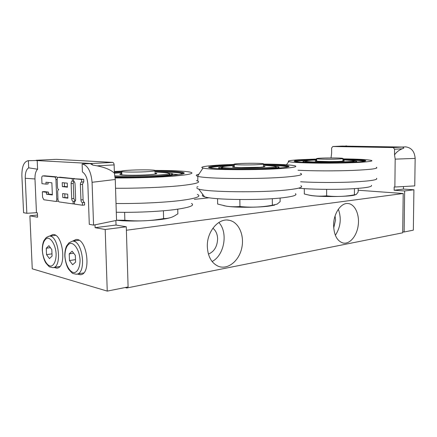 <?xml version="1.0" encoding="UTF-8"?>
<svg xmlns="http://www.w3.org/2000/svg" width="437" height="437" viewBox="0 0 437 437"><rect width="100%" height="100%" fill="white"/><g stroke="black" fill="none" stroke-linecap="round" stroke-linejoin="round"><path stroke-width="0.66" d="M212.114 261.512C224.421 255.284 228.322 232.326 218.817 222.488M208.422 254.099C214.206 251.646 217.271 246.566 217.615 238.864C217.446 234.145 215.862 230.599 212.879 228.218M207.324 246.654C206.717 231.55 218.768 217.56 229.349 220.308C239.006 222.231 244.753 235.871 241.634 248.587C238.689 261.359 227.524 270.099 218.227 266.248C211.503 263.069 207.87 256.541 207.324 246.654M335.359 235.314C340.614 227.103 341.614 218.407 338.353 209.219M333.704 227.939L335.545 220.03L335.075 216.004M333.611 225.487C333.436 213.638 340.975 202.495 348.147 203.538C354.948 204.128 359.64 214.447 358.236 225.142C356.947 235.849 349.857 244.452 343.149 243.027C337.217 241.197 334.037 235.346 333.611 225.487M299.662 188.287L299.241 188.331M209.296 197.781L194.35 199.354M358.16 190.237L403.198 193.509L126.386 230.244M126.735 287.218L126.757 287.988L125.14 287.535M403.198 193.509L402.712 232.801L126.757 287.988M294.685 161.51L303.076 160.554L316.688 159.975M342.837 159.816C354.8 160.008 362.251 160.439 365.195 161.106M342.843 159.188C354.942 159.374 362.42 159.8 365.272 160.466C368.626 161.373 355.631 162.466 336.43 162.75C317.267 163.05 297.958 162.444 294.757 161.526C292.91 160.942 295.685 160.401 303.076 159.915L316.688 159.347M342.843 158.888C357.859 159.073 367.298 159.565 371.155 160.374C375.514 161.433 360.427 162.739 337.621 163.083C314.864 163.438 292.135 162.701 288.791 161.619C286.901 160.936 290.239 160.313 298.799 159.762L316.688 159.052M376.35 167.311C378.917 168.562 371.122 169.589 352.965 170.403C335.518 171.085 312.269 171.004 298.034 170.244M376.514 178.323C378.333 179.815 370.702 181.022 353.626 181.945C337.184 182.721 315.17 182.639 300.64 181.776M371.434 185.321C372.646 186.927 364.753 188.156 347.748 189.002C331.552 189.685 311.057 189.352 299.29 188.254M342.837 159.827L353.183 160.554C360.689 162.051 309.926 162.826 306.321 161.258C305.316 160.887 307.135 160.548 311.789 160.232L316.688 159.986M306.566 161.324C305.348 161.526 305.048 161.728 305.665 161.936L305.769 161.963C307.331 162.351 311.537 162.624 318.393 162.788M341.095 162.662C351.053 162.291 355.336 161.816 353.948 161.237M305.769 161.985L304.736 162.258M354.931 161.98L353.943 161.728M305.769 162.105L305.223 162.318M354.434 162.04L353.943 161.848M353.637 160.8L356.488 161.226C357.597 161.608 355.882 161.98 351.348 162.329M308.26 162.569L303.398 162.029C302.218 161.701 303.092 161.384 306.009 161.073M312.641 160.182L304.157 160.592C299.116 160.925 296.286 161.297 295.674 161.712M364.185 161.324L363.611 161.095C361.301 160.57 355.734 160.199 346.912 159.975M319.605 158.238C317.005 158.407 316.033 158.587 316.688 158.784C318.103 159.287 333.644 159.385 340.123 158.921C342.559 158.751 343.466 158.576 342.843 158.391C341.33 157.883 326.199 157.784 319.605 158.238M307.817 194.826L309.8 195.301C318.693 197.147 349.955 196.874 355.194 194.891M304.299 188.647L304.31 193.995L308.156 194.897C313.782 196.147 319.939 196.464 326.63 195.852C335.977 196.918 345.241 196.574 354.412 194.82L356.292 194.449L358.149 192.04L358.171 188.385M354.412 194.82L354.44 188.653M326.63 195.852L326.636 189.363M114.379 172.812L121.786 172.413M154.78 171.697C168.644 171.774 177.93 172.254 182.639 173.139L183.961 173.533M114.352 171.998L121.672 171.61M154.796 170.9C168.644 170.971 177.919 171.441 182.622 172.309C187.178 173.423 182.213 174.598 167.721 175.827C153.485 176.93 131.619 177.553 115.117 177.302M114.336 171.479L121.24 171.151M155.201 170.425C172.085 170.452 183.573 170.982 189.658 172.009C195.323 173.238 190.406 174.571 174.904 176.002C159.538 177.302 134.929 178.127 115.177 177.957M196.41 180.579C202.096 182.18 196.716 183.884 180.268 185.692C163.902 187.347 137.546 188.418 115.537 188.254M197.349 194.421C201.976 196.437 196.033 198.507 179.525 200.638C163.159 202.571 137.491 203.762 116.018 203.5M191.504 203.44C195.202 205.537 189.27 207.635 173.718 209.722C158.396 211.612 135.109 212.661 116.297 212.245M114.412 173.232L121.792 172.642M154.785 171.932L167.562 172.746C171.342 173.636 166.797 174.527 153.917 175.417C141.561 176.177 124.343 176.373 114.931 175.86M115.062 176.838C124.867 177.329 141.976 177.116 154.332 176.346C167.202 175.45 172.009 174.543 168.742 173.62M121.819 173.407L120.765 173.473M170.894 174.991L169.687 174.429M170.091 175.139L169.403 174.56M168.791 173.085L171.878 173.527C175.652 174.669 168.988 175.745 151.896 176.745M124.938 177.356L115.1 177.165M182.486 174.019L180.41 173.123C175.811 172.336 167.267 171.905 154.78 171.823M121.792 172.539L114.385 172.948M128.571 170.288C122.125 170.725 119.858 171.173 121.765 171.626C124.671 172.238 139.381 172.233 148.345 171.61C154.447 171.167 156.583 170.736 154.742 170.31C151.836 169.698 137.671 169.687 128.571 170.288M116.684 220.243L116.684 220.243C130.177 221.991 160.128 220.641 169.338 217.937M116.548 220.193L124.862 220.232C137.988 221.515 150.896 220.964 163.585 218.582C167.688 218.604 171.337 217.708 174.527 215.894L177.859 213.83L177.755 209.186M163.585 218.582L163.4 210.781M124.862 220.232L124.627 212.338M223.749 205.658L226.317 206.155C235.237 207.646 257.644 207.63 269.039 206.111L274.715 205.1M259.305 164.563C263.052 164.301 264.396 164.028 263.325 163.749C261.168 163.165 246.331 163.099 238.58 163.618C234.593 163.886 233.156 164.17 234.276 164.465C236.379 165.044 251.685 165.11 259.305 164.563M217.555 198.677L217.642 204.052L225.929 206.067C230.026 206.794 234.696 206.941 239.94 206.51C250.882 207.679 261.687 207.247 272.355 205.226L277.113 204.145L280.128 201.643L280.106 198.037M239.94 206.51L239.853 199.551M272.355 205.226L272.306 198.671M209.083 167.671C212.147 166.726 220.554 166 234.292 165.497M263.342 165.159C276.2 165.328 284.46 165.809 288.125 166.601L288.595 166.748M263.336 164.449C276.195 164.612 284.46 165.082 288.125 165.863C290.884 166.634 287.48 167.393 277.921 168.141C257.754 169.742 215.354 169.523 209.787 167.868C204.598 166.754 216.462 165.383 234.281 164.787M263.478 164.077C279.319 164.219 289.671 164.76 294.527 165.699C298.116 166.595 294.287 167.497 283.045 168.398C259.31 170.31 208.744 170.015 203.014 168.043C197.267 166.683 212.568 165.06 234.095 164.421M300.388 173.418C303.977 174.598 299.673 175.756 287.491 176.898C261.326 179.372 204.98 178.908 197.841 176.308L197.557 176.231C195.492 175.581 195.88 174.926 198.731 174.265M300.858 185.758C303.622 187.189 299.192 188.56 287.557 189.871C262.102 192.799 207.34 192.193 198.677 189.052L204.598 196.83C202.375 196.153 201.79 195.459 202.85 194.744M198.174 188.899L196.841 188.292M196.814 187.222L197.988 186.637M295.412 193.673C297.515 195.093 293.451 196.437 283.225 197.704C260.763 200.539 213.043 199.922 204.598 196.83M287.388 167.071L286.224 166.573C282.602 165.858 274.971 165.421 263.342 165.257L274.742 166.071C276.905 166.606 274.622 167.131 267.897 167.644C254.143 168.709 225.918 168.529 222.684 167.398C220.827 166.715 224.694 166.115 234.292 165.607C219.62 166.164 211.623 166.956 210.29 167.972M222.493 167.344C221.166 167.628 220.985 167.906 221.958 168.174L222.133 168.218C225.967 169.37 254.536 169.534 268.455 168.442C275.173 167.917 277.571 167.382 275.643 166.836M275.463 166.792L275.157 166.732M277.14 167.846L276.386 167.54M221.674 168.087L220.538 168.507M276.517 167.945L275.829 167.573M275.518 166.355L278.473 166.803C280.434 167.398 277.785 167.983 270.519 168.545L268.553 168.682M229.13 169.141L219.511 168.327C217.642 167.884 218.516 167.431 222.122 166.978M35.67 160.499L91.535 163.514L92.802 165.088L90.224 163.591L82.123 163.935L82.418 171.938C85.597 174.063 87.416 178.263 87.87 184.534L89.295 224.356L93.573 225.115L116.553 220.385L115.264 179.492L114.39 173.145C110.872 169.862 105.093 167.431 97.041 165.847L92.802 165.088M97.041 165.847L114.128 164.896C113.997 163.416 113.522 162.58 112.702 162.395L56.258 159.341L36.14 160.275L56.149 159.347M37.205 160.477L37.582 169.212C35.736 171.167 34.867 174.412 34.976 178.952L36.457 212.704L26.832 213.283L25.248 178.28C25.16 172.823 26.307 169.343 28.695 167.846L28.372 160.69L37.205 160.483M94.998 224.826L95.097 227.666L105.191 229.501L107.245 291.102L32.262 268.821L29.885 215.818L37.582 217.216L37.391 212.868L36.457 212.704M72.542 241.153L76.054 239.481C87.351 238.089 91.699 274.906 80.206 274.731L77.273 274.037M49.681 236.073L52.85 234.532C63.141 233.303 67.09 268.449 56.624 268.154L53.931 267.444M83.543 181.907L82.522 184.332L83.085 199.72C83.221 201.282 83.702 202.194 84.527 202.462L84.62 205.024L82.478 205.237L74.508 204.106L74.498 201.583C75.235 201.457 75.612 200.67 75.628 199.217L75.049 183.955C74.913 182.398 74.443 181.508 73.64 181.279L73.542 178.733L81.533 179.46L81.582 182.043C80.796 182.163 80.392 182.977 80.375 184.49L80.943 199.922C81.085 201.484 81.561 202.402 82.385 202.67L82.478 205.237M73.542 178.733L83.685 179.307L83.778 181.89L81.632 182.049M42.334 191.761L46.382 192.269L46.464 194.186L52.369 194.951L51.866 182.813L45.956 182.202L46.038 184.124L41.985 183.682L41.755 178.209C41.755 176.799 42.094 176.04 42.771 175.925L54.63 177.007C55.373 177.22 55.81 178.078 55.947 179.574L56.744 199.157C56.734 200.556 56.389 201.315 55.707 201.43L43.815 199.747L42.564 197.218L42.334 191.761L44.394 191.597L48.452 192.105L48.534 194.012L52.353 194.503M48.048 182.42L48.114 183.972L46.038 184.124M44.705 175.811L56.728 176.87L57.629 177.695M58.329 200.971L57.717 201.233M60.213 177.214L74.377 178.673M73.793 181.311L73.258 183.398L73.831 198.513L75.169 201.189M114.128 164.896L114.39 173.145M62.808 197.529L62.649 193.569L67.702 194.192L67.855 198.196L62.808 197.529L67.839 197.726M64.774 193.831L64.911 197.344M62.218 182.655L67.271 183.169L67.429 187.178L62.376 186.626L62.218 182.655M64.343 182.868L64.485 186.468L67.413 186.785M64.485 186.468L62.376 186.626M57.668 191.974C57.673 190.548 58.028 189.778 58.733 189.663L58.793 189.663C58.045 189.429 57.602 188.565 57.466 187.069L57.171 179.689C57.176 178.236 57.542 177.455 58.263 177.34L72.236 178.613L72.291 181.147C71.531 181.268 71.144 182.071 71.127 183.556L71.712 198.704C71.848 200.239 72.313 201.135 73.105 201.397L73.203 203.921L59.285 201.943C58.536 201.692 58.094 200.818 57.963 199.327L57.668 191.974M74.372 178.465L72.236 178.613M73.629 181.06L72.334 181.153M75.159 201.206L73.105 201.397M74.492 203.795L73.203 203.921M48.452 192.105L46.382 192.269M48.534 194.012L46.464 194.186M74.716 201.55L74.41 201.577M83.685 179.307L81.533 179.46M84.527 202.462L82.385 202.67M28.695 167.846L37.582 169.212M25.248 178.28L34.976 178.952M26.832 213.283L23.582 212.704L21.883 175.641C21.861 166.393 24.019 161.406 28.356 160.69L28.531 160.685M82.123 163.935C87.766 165.333 91.082 171.451 92.07 182.295L93.573 225.115M115.887 220.521L116.034 225.05L126.282 226.787L128.096 286.951L107.245 291.102M126.282 226.787L105.191 229.501M116.034 225.05L95.097 227.666M37.489 215.026L29.885 215.818M402.248 147.05L405.563 146.854C411.43 147.63 414.626 151.481 415.15 158.402L414.762 185.905L394.868 187.025L395.179 159.139L394.529 154.84C396.452 152.098 399.008 150.082 402.198 148.804L403.843 148.061L402.586 147.056L342.275 146.073M402.586 147.056L393.218 147.553L394.589 149.23L402.198 148.804M393.218 147.553L332.825 146.51L342.395 146.067L332.819 146.51L331.634 148.012L331.628 153.196L331.028 157.943M402.723 231.823L404.132 231.992L413.342 230.157L413.905 189.778L403.449 189.079L403.482 186.539M344.318 146.1L346.738 146.138M404.132 231.992L404.646 190.969L394.141 190.242L394.179 186.981L394.868 187.025M346.738 145.903L345.623 145.98M394.141 190.242L403.449 189.079M394.529 154.84L394.589 149.23M404.646 190.969L413.905 189.778M69.494 260.572L69.226 253.842L72.127 251.193L75.322 255.328L75.585 262.14L72.651 264.729L69.494 260.572L75.486 259.627M73.662 253.176L69.226 253.842M46.541 254.651L46.267 248.227L48.884 245.67L51.806 249.582L52.074 256.077L49.43 258.584L46.541 254.651L51.981 253.848M50.364 247.653L46.267 248.227M342.837 160.526C352.998 161.766 306.397 162.023 316.688 160.679M154.813 173.036C161.013 173.647 151.961 174.882 138.349 175.171C124.72 175.488 115.505 174.642 121.83 173.751M178.738 174.696L171.675 173.997L178.738 174.696M263.347 166.147C266.133 166.508 265.068 166.879 260.162 167.262C248.216 168.169 225.995 167.458 234.303 166.481M279.041 167.322L278.271 167.262L279.046 167.316M112.702 162.395L91.535 163.514M60.404 177.203L58.296 177.34M73.258 183.398L71.127 183.556M73.831 198.513L71.712 198.704M44.874 175.8L42.799 175.931M56.728 176.87L54.63 177.007M57.165 179.492L55.947 179.574M57.952 199.048L56.744 199.157M82.522 184.332L80.375 184.49M83.085 199.72L80.943 199.922M92.07 182.295L115.264 179.492M415.15 158.402L395.179 159.139M64.944 256.098C64.905 249.587 66.937 244.573 70.16 243.387C74.678 242.688 79.539 250.669 80.058 259.895C80.075 266.608 77.901 271.612 74.618 272.584C70.057 272.945 65.457 264.991 64.944 256.098M78.966 240.274L72.356 241.175L68.931 242.89L66.637 245.884C65.364 248.566 64.758 251.952 64.807 256.055C65.348 261.654 66.632 266.057 68.653 269.258C71.433 272.453 72.952 273.89 73.198 273.562L76.251 274.218C86.947 274.398 82.872 239.88 72.356 241.175L69.073 242.764M42.389 250.434C42.455 243.841 44.011 239.776 47.065 238.241C51.156 237.531 55.603 245.091 56.122 253.881C56.171 260.288 54.226 265.084 51.255 266.057C47.12 266.461 42.902 258.923 42.389 250.434M55.526 235.325L49.234 236.133L46.054 237.75L43.962 240.541C42.766 243.141 42.203 246.43 42.274 250.396C42.815 255.792 44 259.982 45.836 262.954C48.272 265.871 49.627 267.209 49.905 266.963L52.773 267.635C62.507 267.925 58.809 234.98 49.234 236.133L46.497 237.367M227.562 220.068L229.349 220.308M303.043 160.554L294.636 161.493M365.272 160.466L365.266 161.073M286.426 164.782L288.791 161.619M306.321 161.258L305.665 161.936M305.769 161.963L305.769 162.373M343.132 161.078L343.853 160.794C344.979 161.122 340.723 161.4 331.082 161.624L316.262 161.215M356.242 161.745L356.488 161.226M316.688 161.269L316.688 158.784M309.8 195.301L308.156 194.897M183.715 173.642L182.535 173.118M182.622 172.309L182.639 173.139M155.004 174.112C155.523 173.44 155.96 173.205 156.309 173.396C157.872 173.757 155.288 174.205 148.553 174.745C138.289 175.423 124.736 175.313 121.661 174.844L121.491 174.838M171.293 174.904L171.878 173.527M173.112 174.09L171.681 173.997M121.863 174.866L121.765 171.626M234.314 167.289L234.276 164.465M226.317 206.155L225.929 206.067M288.606 166.743L288.125 166.573M288.125 165.863L288.125 166.601M197.562 176.231L203.014 168.043M197.77 181.011L197.846 176.308M222.684 167.398L221.958 168.174M222.133 168.218L222.138 168.698M263.593 166.918L264.56 166.464C265.969 166.546 264.494 166.814 260.135 167.262L240.224 167.622L233.986 167.251M278.09 167.661L278.473 166.803M60.366 177.198L58.263 177.34M44.842 175.794L42.771 175.925M57.793 201.238L55.827 201.419M57.389 268.028L56.624 268.154M81.102 274.573L80.206 274.731M77.087 274.07L83.68 272.923M53.478 267.52L59.76 266.499"/></g></svg>
